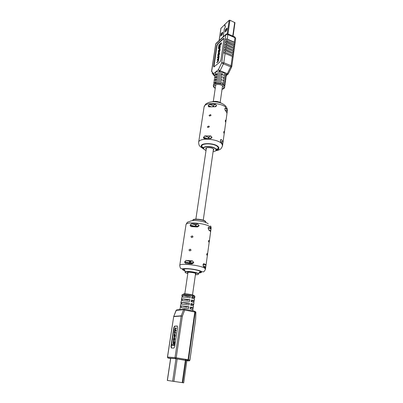 <?xml version="1.0" encoding="UTF-8"?>
<svg xmlns="http://www.w3.org/2000/svg" width="403" height="403" viewBox="0 0 403 403"><rect width="100%" height="100%" fill="white"/><g stroke="black" fill="none" stroke-linecap="round" stroke-linejoin="round"><path stroke-width="0.6" d="M222.577 73.85C219.947 73.114 217.736 73.195 215.948 74.092L215.751 75.421C217.539 74.53 219.751 74.449 222.385 75.185L222.577 73.85L221.438 74.767L218.517 74.701M223.197 36.849L224.406 28.699L225.136 27.53L225.368 25.948L224.803 26.004L225.07 24.195L229.186 20.281L229.957 20.226L234.974 22.699L233.065 36.21M220.98 28.316L225.06 24.245M225.03 24.23L224.763 26.039L225.332 25.983L225.096 27.565L224.365 28.734L223.161 36.885M225.484 31.721L225.972 29.666L227.08 28.638M221.156 35.731L221.645 33.706L222.708 32.708M226.864 30.109L227.05 28.119L225.554 29.484L225.091 32.049L226.864 30.109M222.491 34.169L222.683 32.2L221.227 33.525L220.768 36.058L222.491 34.169M221.413 81.895C218.764 81.164 216.547 81.235 214.754 82.106L214.552 83.451C216.346 82.585 218.567 82.514 221.222 83.24L221.413 81.895M222.038 89.355C223.736 88.851 224.617 88.111 224.673 87.129C224.738 85.985 223.786 84.993 221.811 84.156C217.348 82.902 214.527 83.34 213.353 85.476L213.721 84.167M221.806 79.2C219.161 78.474 216.945 78.55 215.152 79.426L214.955 80.766C216.743 79.89 218.965 79.819 221.61 80.545L221.806 79.2M213.655 83.471L214.114 81.492M222.194 76.52C219.554 75.789 217.338 75.87 215.55 76.756L215.353 78.086C217.141 77.205 219.358 77.129 221.998 77.86L222.194 76.52M214.053 80.802L214.512 78.827M214.451 78.142L214.905 76.177M225.846 77.769L226.325 75.517L225.393 73.915L223.474 72.641L220.889 72.102L215.932 71.724L214.849 75.487M217.026 60.264L218.068 59.417L218.144 60.067L217.655 61.463L216.668 62.687L217.882 61.976L218.542 60.44L219.151 56.229L218.884 56.118L217.464 57.352L217.665 57.891L218.441 56.919L218.466 57.921L217.026 60.264L218.184 59.609M221.318 44.063L221.489 42.889L221.227 42.773L218.935 44.854L218.366 48.652L219.187 48.264L219.58 45.63L221.318 44.063L221.056 43.952L221.227 42.773M213.922 66.999L216.97 45.841L217.872 43.932L223.932 38.476M219.952 48.159L220.3 45.846L220.038 45.735L219.499 46.224L219.151 48.531L219.952 48.159L219.69 48.048L220.038 45.735M218.033 56.294L218.713 55.921L219.499 54.022L219.318 52.314M218.748 51.821L218.884 50.743L219.741 49.242M218.582 52.41L218.91 52.304L218.512 51.342L219.136 49.433L219.635 49.045L219.706 49.594L219.141 51.72L219.403 51.831L220.048 50.304L219.887 48.622M224.264 51.942L224.073 53.256L225.131 53.458L223.791 62.717L221.705 62.808L225.816 34.718L215.867 43.851L211.701 71.24L213.514 73.734L218.391 69.684L221.705 62.808L223.433 63.845L220.103 70.727L227.342 73.648L230.687 66.822L223.433 63.845L223.791 62.717L231.045 65.699L232.335 56.48L232.999 56.999L233.186 55.69L224.264 51.942L233.186 55.69M232.516 55.166L232.702 53.861L233.367 54.38L233.549 53.075L225.705 49.519L224.647 49.317L224.456 50.627L225.514 50.828L225.322 52.143M232.884 52.551L233.065 51.246L233.73 51.775L233.911 50.476L226.083 46.899L225.03 46.698L224.839 48.007L225.897 48.209L225.705 49.519M233.246 49.947L233.428 48.647L234.093 49.176L234.274 47.876L226.461 44.295L225.408 44.093L225.217 45.393L226.274 45.594L226.083 46.899M233.609 47.347L233.79 46.053L234.455 46.587L234.632 45.292L226.839 41.695L225.786 41.494L225.599 42.794L226.652 42.995L226.461 44.295M227.216 39.106L226.164 38.905L225.977 40.199L234.813 44.003L234.994 42.718L234.334 42.184L234.964 37.691L227.866 34.598L227.216 39.106L234.334 42.184M232.702 53.861L225.514 50.828M233.065 51.246L225.897 48.209M233.428 48.647L226.274 45.594M233.79 46.053L226.652 42.995M217.691 74.787L215.948 74.092M226.093 77.129C226.179 76.112 225.448 75.195 223.897 74.379L223.705 75.709C225.257 76.53 225.992 77.441 225.907 78.454L225.715 79.784C225.801 78.776 225.065 77.865 223.514 77.049L223.317 78.383C224.874 79.2 225.615 80.111 225.529 81.114L225.337 82.449C225.423 81.446 224.688 80.54 223.126 79.729L222.935 81.068C224.496 81.88 225.232 82.786 225.146 83.784L224.96 85.119C225.04 84.126 224.3 83.225 222.738 82.413L222.547 83.764C224.108 84.57 224.849 85.471 224.768 86.459L224.673 87.129M225.463 80.429L225.715 79.784M225.081 83.094L225.337 82.449M224.698 85.768L224.96 85.119M217.323 77.457L215.55 76.756M216.955 80.137L215.152 79.426M216.582 82.827L214.754 82.106M223.977 39.126L220.909 59.961L219.973 61.916L213.877 67.009L213.615 66.188L216.708 45.73L217.61 43.821L223.423 38.522L223.72 38.356L223.977 39.126M232.335 56.48L225.131 53.458M226.164 38.905L234.994 42.718M225.786 41.494L234.632 45.292M225.408 44.093L234.274 47.876M225.03 46.698L233.911 50.476M224.647 49.317L233.549 53.075M218.366 48.652L219.187 48.264M218.92 48.153L219.318 45.519L219.58 45.63M219.318 45.519L221.056 43.952M219.151 48.531L219.69 48.048M219.323 53.302L219.207 52.269L218.643 52.692L217.857 54.586L217.887 56.229L218.446 55.816L219.323 53.302L219.59 53.413M219.02 54.209L219.071 52.738L218.592 53.1L218.073 54.289L218.018 55.76L219.02 54.209M219.182 52.924L218.335 54.4L218.169 55.679M217.398 57.78L218.29 57.004M216.668 62.687L217.62 61.871L218.275 60.334L218.658 56.672L218.92 56.778L218.658 56.662L219.091 56.627M218.824 56.516L218.884 56.118M219.141 51.72L219.786 50.194L219.776 48.572L218.461 50.577L218.411 52.335L218.91 52.304M218.648 52.194L218.703 51.806M186.962 359.511L183.713 382.85L167.386 380.432M182.7 297.142C184.604 297.071 187.093 297.313 190.156 297.867L190.407 296.109C187.35 295.555 184.866 295.318 182.957 295.399L182.7 297.142M182.73 294.326L182.02 294.855L182.66 294.568C185.254 294.079 195.364 295.873 194.886 296.729L194.76 297.595C194.74 297.278 193.808 296.895 191.959 296.442L191.707 298.195C193.556 298.643 194.493 299.021 194.513 299.333L193.732 302.517M194.76 297.595L194.402 297.822L194.231 299.021M182.176 300.643L189.647 301.384L189.904 299.62L182.438 298.89L182.176 300.643M194.266 301.076C194.246 300.769 193.309 300.396 191.455 299.948L191.203 301.706C193.057 302.149 193.994 302.522 194.019 302.819L193.233 306.028M181.652 304.159L189.138 304.915L189.39 303.147L181.914 302.401L181.652 304.159M193.772 304.567C193.747 304.275 192.805 303.907 190.946 303.469L190.695 305.237C192.553 305.67 193.495 306.033 193.521 306.32L192.73 309.549M181.128 307.685L188.624 308.461L188.881 306.688L181.39 305.922L181.128 307.685M193.274 308.073C193.244 307.791 192.302 307.439 190.438 307.005L190.186 308.779L193.022 309.831L192.876 310.859M176.04 310.522L173.753 316.37L181.229 315.826L183.597 309.685L176.091 310.391L176.942 309.882L184.05 309.202M175.003 332.591L175.431 330.697L175.013 330.656L174.655 331.84L174.791 332.596L175.411 332.586L175.35 332.994L174.363 333.004L174.947 329.009L175.376 327.971L176.111 327.936L176.051 328.339L175.355 328.369L175.063 329.13L175.179 330.233L175.768 330.223L175.708 330.626L175.093 330.672M175.355 330.233L175.678 328.43L176.373 328.4L176.111 327.936M175.431 330.697L176.03 330.687L176.091 330.279L175.768 330.223M174.363 333.004L175.678 333.049L175.738 332.646L175.411 332.586M174.121 345.593L174.68 341.855L174.353 341.799L173.794 345.532L174.121 345.593L172.192 345.482L172.368 344.338L173.577 344.374L173.965 341.789L174.353 341.799M171.517 347.98L171.295 346.605L174.172 327.584L174.852 326.213L177.396 326.098M174.066 341.794L174.156 341.19L173.829 341.129L173.718 343.421L173.114 343.376L173.451 341.124L173.829 341.129M174.388 337.044L174.791 337.034L175.29 335.719L174.942 333.765M173.849 340.59L174.272 340.585L174.711 339.593L174.847 338.671L174.418 337.563M174.262 338.021L173.99 337.588L174.262 338.021L173.879 337.976L173.522 339.386L173.678 340.137L173.965 340.122L174.333 337.548L174.383 339.533L173.945 340.525L173.607 340.545L173.396 339.326L173.99 337.588M173.874 340.137L174.207 338.036M174.706 346.686L173.92 348.081L171.32 347.97L170.968 346.55L173.849 327.523L174.529 326.153L177.219 326.032L177.587 327.397L174.706 346.686M179.814 309.605L180.64 306.003L180.322 306.184L180.569 306.451M180.322 306.184L180.902 304.245L181.164 302.487L180.846 302.683L181.093 302.955M180.846 302.683L181.426 300.739L181.688 298.991L181.37 299.192L181.612 299.479M181.37 299.192L181.949 297.248L182.206 295.505L181.889 295.721L182.131 296.019M181.39 305.922L186.403 306.94L188.881 306.688M190.664 307.806L192.916 308.265M181.914 302.401L186.916 303.429L189.39 303.147M191.163 304.305L193.41 304.774M182.438 298.89L187.425 299.933L189.904 299.62M191.667 300.824L193.908 301.293M182.957 295.399L187.934 296.452L190.407 296.109M192.166 297.349L194.402 297.822M194.594 311.202L195.223 312.164L188.523 359.773L188.07 359.693L194.785 312.043L184.715 310.023L182.358 316.169L176.212 357.778L188.07 359.693L187.541 360.599L188.523 359.773L189.899 360.106L188.921 360.927L175.688 358.695L168.187 358.101L170.605 358.489M186.841 360.756L189.385 360.841L189.944 360.121L195.631 319.005M195.002 311.428L195.853 312.35M173.794 345.532L172.192 345.482M173.492 343.386L173.114 343.376M174.146 336.999L174.036 335.084L174.534 333.77L174.852 333.749L175.053 335.079L174.464 336.979L174.146 336.999L174.469 337.059M174.187 334.958L174.781 334.152L174.937 334.958L174.413 336.591L174.187 334.958L174.509 335.019L174.408 336.591M174.585 334.158L174.907 334.213L174.509 335.019M176.051 328.339L176.373 328.4M175.708 330.626L176.03 330.687M175.35 332.994L175.678 333.049M223.72 132.627L223.907 133.156L224.123 132.783L223.877 131.469L223.72 132.627M225.292 121.278L225.484 121.827L225.69 121.469L225.448 120.139L225.292 121.278M209.046 115.424L209.636 116.074L211.076 115.344L210.381 114.659L209.046 115.424M207.338 126.849L207.953 127.519L209.379 126.789L208.658 126.079L207.338 126.849M206.014 150.657L203.913 149.201L203.651 148.314C203.686 145.695 214.26 146.536 215.791 149.291L216.018 150.118C215.842 150.929 214.864 151.452 213.086 151.684M226.919 112.951L226.97 113.626L226.572 112.044L225.393 110.613L224.814 108.956L225.348 107.964L226.914 109.566L227.312 111.001L227.091 112.649L226.798 112.538M227.04 113.001L227.091 112.649M222.99 142.244L222.567 140.939L221.348 139.619L221.03 139.483L220.391 140.551L220.985 142.209L222.209 143.518L222.642 144.929L222.99 142.244L220.466 141.372M213.258 150.48L213.842 149.815L213.691 149.271C212.683 147.488 205.847 146.949 205.822 148.647L206.195 149.448M203.827 149.07L200.387 146.773C199.994 145.926 198.926 146.45 198.639 142.39L204.049 107.183C204.926 104.976 205.767 103.762 206.568 103.546C208.537 102.342 210.945 101.737 213.797 101.732C219.428 101.934 223.589 103.596 226.269 106.709M209.474 104.357L208.22 105.646L208.784 106.866L215.011 106.75L215.761 106.669L216.557 105.495L215.373 104.246L209.474 104.357L213.278 105.772L212.729 106.609M203.399 137.599L204.089 138.541L210.96 138.501L211.933 137.232L210.734 135.932L204.729 135.937L203.399 137.599L205.732 138.4M211.943 101.813C215.283 100.896 218.421 101.355 221.358 103.188M190.906 236.742L191.788 237.614L193.062 236.838L192.055 235.936L190.906 236.742M188.916 250.016L189.838 250.918L191.093 250.137L190.05 249.21L188.916 250.016M206.774 254.837L206.935 255.175L207.273 254.6L207.177 253.497L206.719 254.041L206.774 254.837M208.603 241.669L208.764 242.027L209.086 241.478L208.991 240.364L208.547 240.878L208.603 241.669M187.798 273.617L185.435 272.71L185.078 272.242C184.891 270.922 196.241 272.232 198.1 273.748L198.412 274.186C198.286 274.579 197.284 274.76 195.415 274.73M192.851 220.365L192.891 220.124C192.795 218.235 203.822 219.338 205.54 221.403L205.817 222.013L205.505 221.645C203.787 219.585 192.76 218.476 192.851 220.365L192.8 220.617M184.589 262.136L185.561 263.426L191.979 263.915L193.642 262.821L193.702 262.388L192.422 260.882L185.964 260.403L184.589 262.136L191.193 263.431L193.642 262.821M191.531 223.725L190.196 225.025L190.13 225.438L191.062 226.617L197.48 226.97L199.017 225.912L199.077 225.499L197.818 224.053L191.531 223.725L195.687 224.854L194.926 226.3L190.196 225.025M179.738 265.486C179.34 262.791 201.48 265.32 204.9 268.383L205.459 269.234C203.651 273.078 203.057 271.647 201.631 271.557C198.341 269.562 185.929 267.899 182.801 268.796C181.259 268.514 180.423 269.602 179.738 265.486L186.005 224.683C187.763 220.94 187.536 222.622 190.856 220.945C194.825 219.68 205.928 221.59 208.2 223.846M210.623 231.861L210.996 229.005L210.482 228.098L209.081 227.111L208.15 227.962L208.734 230.022L210.084 230.969L210.623 231.861L205.611 268.141L203.54 266.655L203.016 264.625L204.039 263.688L203.364 263.849M205.968 265.562L205.439 264.484L204.039 263.688M195.5 274.136L196.065 273.854L195.858 273.566C194.639 272.579 187.304 271.738 187.42 272.589L187.884 273.027M229.186 20.281L227.227 33.751M229.957 20.226L227.962 33.983M234.702 22.356L232.758 36.079M221.02 28.049L219.136 40.582M225.7 30.25L225.277 30.064M225.972 29.666L225.554 29.484M221.645 33.706L221.227 33.525M221.373 34.275L220.955 34.094M222.058 89.214C224.597 88.045 224.355 86.68 221.338 85.129C216.738 83.189 211.479 85.94 215.262 88.222M227.025 40.401L226.839 41.695M227.866 34.598L225.816 34.718L226.315 33.988L227.609 33.832L227.866 34.598M231.785 66.53L231.045 65.699L230.687 66.822L231.629 67.024L231.785 66.53L235.684 38.567L234.692 36.925L227.796 33.912M233.972 44.763L234.153 43.469M220.889 72.102L219.519 71.553L218.935 72.031M214.864 75.371L214.834 75.653M226.154 74.933L226.748 74.464L225.393 73.915M213.877 66.293L213.615 66.188M216.97 45.841L216.708 45.73M217.872 43.932L217.61 43.821M223.685 38.633L223.423 38.522M216.048 43.393L215.691 44.159L216.361 43.131L225.967 34.31M211.525 71.527L215.691 44.159M218.391 69.684L219.519 71.553L220.103 70.727L218.391 69.684M214.064 75.552L213.449 74.862L214.623 75.568L213.514 73.734L213.449 74.862L212.028 72.903M214.839 75.875L214.184 75.618M227.342 73.648L226.748 74.464L227.604 74.5L228.284 73.835L227.342 73.648M231.644 66.994L228.305 73.799M228.017 74.202L226.325 75.517M218.134 56.088L218.401 56.193M218.446 55.816L218.713 55.921M219.232 53.911L219.499 54.022M218.874 52.853L219.141 52.964M218.592 53.1L218.854 53.211M218.073 54.289L218.335 54.4M217.942 55.151L218.204 55.261M217.867 59.538L218.134 59.649M217.62 61.871L217.882 61.976M218.275 60.334L218.542 60.44M218.355 59.815L218.617 59.921M218.617 58.047L218.884 58.158M218.718 57.357L218.985 57.463M218.512 51.342L218.774 51.453M218.617 50.632L218.884 50.743M219.136 49.433L219.398 49.544M219.434 49.166L219.695 49.277M219.786 50.194L220.048 50.304M219.892 49.483L220.154 49.594M177.184 358.937L173.874 381.47M182.216 382.659L185.546 359.285M172.64 381.288L175.975 358.71M170.716 358.302L167.381 380.437M186.005 359.36L182.685 382.724M183.566 293.868C186.453 293.349 196.946 295.58 193.606 295.988M184.554 309.182L194.513 311.187L194.785 312.043L195.843 312.471L195.621 319.196M173.698 316.582L167.522 357.053L175.003 357.612L181.174 316.038L173.698 316.582M171.295 346.605L170.968 346.55M174.172 327.584L173.849 327.523M174.942 326.193L174.62 326.133M181.174 316.038L182.358 316.169L181.174 316.038M176.212 357.778L175.003 357.612L175.688 358.695L176.212 357.778M168.026 357.965L167.522 357.073M173.688 316.652L167.446 357.053L167.85 357.955L175.34 358.539L189.39 360.846M173.713 316.501L176.408 309.988M183.597 309.685L184.715 310.023L184.463 309.161L183.597 309.685M195.893 312.416L195.672 319.171L189.894 360.126M174.363 336.999L174.685 337.059M174.967 335.664L175.29 335.719M175.053 335.079L175.381 335.135M174.061 335.79L174.388 335.845M175.406 328.359L175.728 328.42M175.063 329.13L175.391 329.191M175.023 329.417L175.345 329.473M174.716 331.437L175.043 331.493M174.655 331.84L174.983 331.901M174.524 338.611L174.847 338.671M174.383 339.533L174.711 339.593M173.829 340.55L174.156 340.606M173.607 340.545L173.935 340.6M173.633 338.641L173.96 338.696M173.522 339.386L173.844 339.447M216.028 150.007L215.822 149.065C214.29 146.309 203.716 145.473 203.681 148.092L203.671 148.203M226.985 107.918L227.388 110.588L227.02 108.82C224.37 102.775 204.21 101.38 204.049 107.183M215.902 150.455C218.522 149.81 219.418 148.732 218.592 147.231C215.882 142.486 197.883 142.43 201.757 147.125L203.666 148.672M198.639 142.39C198.689 137.221 219.292 138.849 222.103 144.289L222.511 145.871C221.479 148.228 220.648 149.377 220.018 149.327C219.227 149.916 217.766 150.41 215.63 150.793M218.154 148.772L215.817 149.085M212.794 101.752C215.509 101.269 218.094 101.647 220.557 102.886M203.691 148.007L203.183 147.276L203.651 148.314L202.321 147.13C198.729 142.758 215.484 142.808 218.013 147.231C218.743 148.506 218.078 149.468 216.023 150.107M225.74 108.125L224.844 108.75M225.055 110.16L227.312 111.001M215.373 104.246L213.278 105.772L214.109 106.669M210.92 106.649L208.22 105.646M216.557 105.495L214.844 106.73M208.17 106.004L210.099 106.719M215.247 106.76L216.502 105.853M210.391 138.541L211.877 137.604M222.773 143.871L222.33 143.72M221.348 139.619L220.441 140.168M209.53 138.461L208.623 137.282L210.734 135.932M207.973 138.37L208.623 137.282L204.729 135.937M211.933 137.232L209.938 138.496M206.754 138.365L203.455 137.227M198.135 273.491C196.281 271.97 184.927 270.66 185.118 271.985C184.821 269.199 184.025 270.045 184.015 269.335C184.378 267.758 199.48 269.95 200.18 271.506L200.261 271.708C200.049 272.383 199.53 271.345 198.447 273.929L198.135 273.491M210.502 225.876C210.925 226.365 211.127 227.186 211.112 228.345L210.603 227.237C207.394 223.343 185.763 221.126 186.005 224.683M198.815 272.967C201.319 272.826 202.084 272.352 201.117 271.557C197.843 268.902 178.63 267.385 183.169 270.111L185.042 270.962M184.967 270.745L183.773 270.161C179.562 267.622 197.44 269.038 200.498 271.506C201.339 272.176 200.82 272.604 198.946 272.786M197.818 224.053L195.687 224.854L196.639 226.395L194.926 226.3L194.866 226.713M199.077 225.499L196.639 226.395L196.568 226.864M209.137 227.136L208.336 227.418M210.784 230.581L208.764 230.037M208.114 228.224L210.996 229.005M196.412 226.849L199.017 225.912M190.13 225.438L194.851 226.713M209.842 230.753L210.729 230.99M191.082 263.804L191.254 262.998L190.281 261.431L192.422 260.882M189.415 263.633L190.281 261.431L186.02 260.403M203.56 266.67L205.726 267.184M193.702 262.388L191.254 262.998L189.511 262.867L184.655 261.703M203.036 264.499L205.993 265.209M205.782 266.761L203.102 266.121M190.513 308.854L190.765 307.081M191.022 305.313L191.274 303.545M191.526 301.787L191.778 300.028M192.03 298.27L192.281 296.522M192.407 295.646L195.601 273.415M203.243 220.209L213.469 149.014M220.159 102.448L222.557 85.743M222.819 83.905L223.015 82.56M223.207 81.21L223.398 79.87M223.594 78.53L223.786 77.19M184.7 294.522L187.989 272.307M189.47 262.333L189.627 261.27M195.868 219.131L206.407 147.987M213.303 101.445L215.776 84.756M220.95 28.175L219.076 40.632M213.353 85.476C213.122 86.428 213.751 87.391 215.242 88.363M235.684 38.567L234.878 37M217.887 56.229L218.149 56.339M218.411 52.335L218.673 52.445M187.012 359.521L183.713 382.85M170.635 358.297L167.3 380.422M194.886 296.729C194.639 296.004 194.266 295.772 193.772 296.044M174.852 326.213L174.529 326.153M182.02 294.855L181.889 295.721M195.893 312.406L195.712 311.851M174.791 337.034L174.464 336.979M174.499 334.173L174.826 334.233M175.678 328.43L175.355 328.369M175.335 330.717L175.013 330.656M174.272 340.585L173.945 340.525M216.018 150.118L216.764 149.256L216.058 149.815M227.388 110.588L227.267 111.49M226.97 113.626L222.95 142.707M222.642 144.929L222.511 145.871M225.348 107.964L224.99 108.216M220.582 139.755L221.03 139.483M209.061 126.225L208.658 126.084M210.774 114.8L210.381 114.659M185.078 272.242L185.118 271.985M205.762 222.506L205.782 222.255M209.081 227.111L208.376 227.357M211.112 228.345L210.965 229.393M205.611 268.141L205.459 269.234M192.553 260.902L190.382 261.461L185.964 260.403M205.993 265.224L203.031 264.509M198.412 274.186L198.447 273.929M190.579 249.341L190.05 249.21M192.579 236.072L192.055 235.936"/></g></svg>
